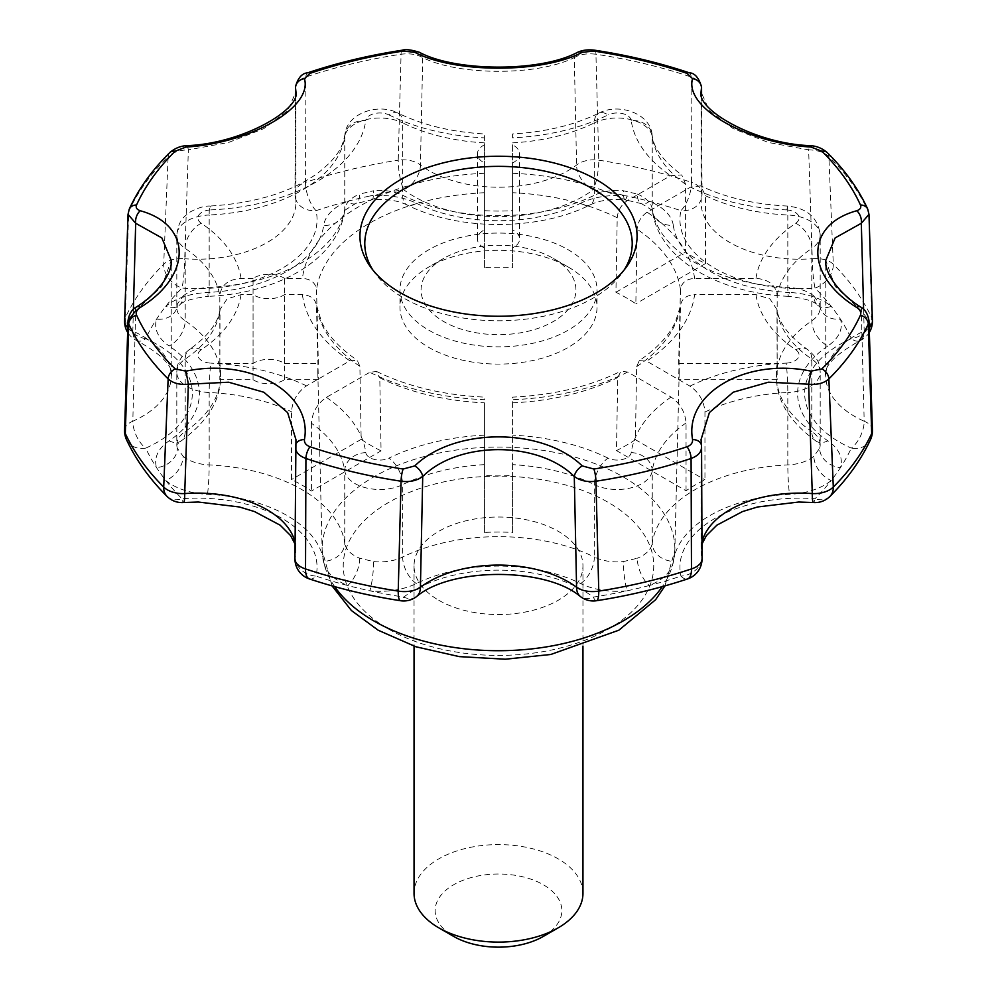 <?xml version="1.0" encoding="UTF-8"?>
<svg xmlns="http://www.w3.org/2000/svg" width="997" height="997" viewBox="0 0 997 997"><rect width="100%" height="100%" fill="white"/><g stroke="black" fill="none" stroke-linecap="round" stroke-linejoin="round"><path stroke-width="0.75" stroke-dasharray="4.99 3.74" d="M438.78 600.269A84.458 48.766 0 0 0 530.815 610.837A84.458 48.766 0 0 0 582.958 565.798A84.458 48.766 0 0 0 498.5 517.032A84.458 48.766 0 0 0 414.042 565.798A84.458 48.766 0 0 0 438.78 600.269M686.048 490.761L686.048 422.952C685.151 411.948 680.153 403.324 671.068 397.068L627.724 372.043L620.919 371.208L617.754 377.551L616.47 450.594L686.048 490.761A147.793 85.331 180 0 1 704.954 479.844L704.954 412.035C704.069 401.056 699.084 392.432 689.974 386.138L646.642 361.126A196.583 113.496 0 0 0 694.585 294.638C686.16 295.274 681.449 299.038 680.465 305.905L678.658 379.695A180.706 104.324 0 0 0 679.181 373.04A180.706 104.324 0 0 0 678.658 363.431L680.465 289.653C681.449 282.787 686.148 279.023 694.585 278.387L755.975 278.387C768.824 279.397 775.89 285.142 777.174 295.623L777.174 363.431A147.793 85.331 0 0 0 776.501 371.557A147.793 85.331 0 0 0 777.174 379.695L678.658 379.695M636.659 366.634A182.513 105.37 0 0 0 680.465 305.905L675.505 321.707C669.087 335.59 657.023 348.539 639.314 360.59L636.659 366.634L635.388 439.677L704.954 479.844M639.314 360.59L646.642 361.126M582.958 893.337A84.458 48.766 0 0 0 498.5 844.584A84.458 48.766 0 0 0 414.042 893.337M635.388 439.677A180.706 104.324 180 0 1 616.47 450.594M484.43 402.838L484.43 532.448A147.793 85.331 180 0 1 512.57 532.448L512.57 475.569A180.706 104.324 180 0 1 484.43 475.569L484.43 402.838A182.513 105.37 0 0 1 379.782 377.813L381.066 450.856A180.706 104.324 180 0 1 370.722 445.335A180.706 104.324 180 0 1 361.163 439.365L359.88 366.323L357.238 360.291L349.897 360.814L306.49 385.876C297.38 392.157 292.383 400.794 291.498 411.773L291.498 479.582A147.793 85.331 180 0 1 311.4 491.072L381.066 450.856M376.604 371.47C407.449 386.562 443.378 395.111 484.43 397.13L484.43 399.722A196.583 113.496 0 0 1 369.8 372.305L376.604 371.47L379.782 377.813M326.393 397.367A168.904 97.519 0 0 1 365.787 452.576A21.111 17.186 172.1 0 0 344.75 470.783A147.793 85.331 0 0 0 311.4 423.264C312.31 412.26 317.308 403.623 326.393 397.367L369.8 372.305M671.068 397.068A168.904 97.519 0 0 0 631.213 452.576A14.07 8.126 0 0 1 622.564 459.443A14.07 8.126 0 0 1 608.045 458.122A21.111 11.179 116.2 0 0 594.349 484.629A147.793 85.331 0 0 0 512.57 464.639L512.57 397.13C553.871 395.099 589.987 386.462 620.919 371.208M627.724 372.043A196.583 113.496 0 0 1 512.57 399.722L512.57 475.569M705.502 263.544L705.502 195.736L700.654 185.841L690.51 187.149L647.103 212.211C641.133 216.312 637.806 221.982 637.12 229.235L635.837 303.761A180.706 104.324 0 0 0 615.934 292.271L617.218 217.745C617.916 210.479 621.243 204.809 627.2 200.721L670.607 175.659L681.724 174.924L685.6 184.246L685.6 252.054A147.793 85.331 0 0 0 705.502 263.544L635.837 303.761M318.342 379.695L284.544 379.695A21.111 12.188 180 0 1 253.064 379.695L219.826 379.695A147.793 85.331 0 0 0 220.499 371.557A147.793 85.331 0 0 0 219.826 363.431L253.064 363.431A21.111 12.188 180 0 1 284.544 363.431L284.544 278.387L302.415 278.387C310.84 279.023 315.55 282.774 316.535 289.653L318.342 363.431A180.706 104.324 0 0 0 317.819 373.04A180.706 104.324 0 0 0 318.342 379.695L316.448 304.895L321.47 321.657C327.826 335.428 339.753 348.302 357.238 360.291M359.88 366.323A182.513 105.37 0 0 1 316.535 305.905C315.55 299.038 310.852 295.274 302.415 294.638L284.544 294.638A21.111 12.188 180 0 1 253.064 294.638L241.025 294.638L227.092 298.901L220.025 309.581L219.826 379.695M284.544 379.695L284.544 294.638M284.544 363.431L318.342 363.431M512.57 229.858L512.57 144.814A21.111 12.188 180 0 1 519.611 153.899A21.111 12.188 180 0 1 512.57 162.985L512.57 267.545A180.706 104.324 0 0 0 484.43 267.545L484.43 248.029A21.111 12.188 180 0 1 477.389 238.944A21.111 12.188 180 0 1 484.43 229.858L484.43 210.679A147.793 85.331 0 0 0 512.57 210.679L512.57 229.858A21.111 12.188 180 0 1 519.611 238.944A21.111 12.188 180 0 1 512.57 248.029L512.57 162.985M253.064 379.695L253.064 294.638M512.57 248.029L512.57 267.545M484.43 248.029L484.43 162.985A21.111 12.188 180 0 1 477.389 153.899A21.111 12.188 180 0 1 484.43 144.814L484.43 133.959C451.467 132.04 422.753 125.124 398.277 113.209A21.111 11.179 116.2 0 0 388.955 114.917A14.07 8.126 0 0 0 374.436 113.596A14.07 8.126 0 0 0 365.787 120.45A21.111 17.186 7.9 0 0 344.875 134.794C346.595 113.421 378.362 102.467 398.277 113.209A21.111 11.179 116.2 0 1 402.651 122.88A35.194 20.314 0 0 0 366.36 119.565A35.194 20.314 0 0 0 344.75 136.726A21.111 17.186 7.9 0 1 344.875 134.794C342.507 145.761 339.902 155.669 317.731 173.166C291.012 192.321 255.07 203.276 209.893 206.043A21.111 1.371 -92.6 0 0 209.183 214.991A147.793 85.331 0 0 0 344.75 136.726L344.75 209.121A21.111 17.186 7.9 0 1 344.613 211.052A21.111 17.186 7.9 0 1 323.701 225.397A56.306 32.502 0 0 1 347.666 201.307A365.313 210.915 0 0 0 316.061 210.666A21.111 17.099 167.3 0 1 295.461 198.067L295.947 202.329A98.529 56.891 0 0 0 295.124 195.001A21.111 17.099 167.3 0 0 295.461 198.067A21.111 21.111 0 0 1 294.95 193.318A21.111 12.749 0.3 0 0 295.124 195.001L295.511 95.413M484.43 229.858L484.43 144.814M484.43 267.545L484.43 162.985M253.064 363.431L253.064 278.387A21.111 12.188 180 0 1 284.544 278.387M253.064 278.387L241.025 278.387C228.176 279.397 221.11 285.142 219.826 295.623L219.826 363.431M388.955 114.917A168.904 97.519 0 0 0 484.43 137.86L484.43 210.679M512.57 210.679L512.57 144.814M512.57 133.972L512.57 137.86A168.904 97.519 0 0 0 608.045 114.917A21.111 11.179 63.8 0 0 598.723 113.209C574.247 125.124 545.533 132.04 512.57 133.959M615.934 292.271L685.6 252.054M311.4 423.264L311.4 491.072M484.43 475.569L484.43 532.448M512.57 464.639L512.57 532.448M402.09 50.236A9.858 2.044 -98.6 0 0 401.068 54.237L398.227 160.181A21.111 12.637 -178.6 0 1 420.422 165.028L422.716 57.552C458.645 75.859 538.193 75.934 574.284 57.552L576.578 165.028A21.111 13.659 -126.9 0 0 593.302 189.704A21.111 4.474 -81.2 0 0 598.773 160.181L595.932 54.237C587.345 53.177 580.129 54.287 574.284 57.552A9.858 7.004 -116.1 0 1 577.525 52.343M295.536 87.96C295.062 83.412 298.527 79.748 305.917 76.993A382.399 220.773 0 0 1 401.068 54.237C409.617 53.177 416.833 54.274 422.716 57.552A9.858 7.004 -63.9 0 0 419.475 52.343M241.025 278.387A168.904 97.519 0 0 0 201.269 223.266A14.07 8.126 0 0 1 198.989 214.891A14.07 8.126 0 0 1 210.865 209.893A21.111 1.371 -92.6 0 0 209.893 206.043C204.373 205.918 197.905 207.837 190.477 211.813C184.495 216.349 178.513 219.452 176.805 235.242A35.194 20.314 0 0 1 209.183 214.991L209.183 287.385A21.111 1.371 87.4 0 1 208.473 296.333C276.132 293.542 337.721 260.628 344.613 211.052L344.563 211.277C341.809 212.199 345.461 209.657 355.53 203.65A21.111 9.845 68.1 0 0 359.718 194.066L373.613 190.751A21.111 3.041 84.1 0 1 372.055 199.749A21.111 3.041 84.1 0 1 369.887 195.985A365.313 210.915 0 0 0 347.666 201.307A21.111 9.845 68.1 0 0 355.53 203.65L372.055 199.749C385.901 198.652 397.554 200.385 407.025 204.946A21.111 11.179 116.2 0 0 416.335 203.238A56.306 32.502 0 0 0 369.887 195.985A365.313 210.915 0 0 1 403.698 189.704A119.64 69.08 0 0 0 593.302 189.704A365.313 210.915 0 0 1 627.113 195.985A56.306 32.502 0 0 0 580.665 203.238A21.111 11.179 -116.2 0 0 589.975 204.946A21.111 11.179 -116.2 0 0 594.349 195.275A147.793 85.331 0 0 1 402.651 195.275A35.194 20.314 0 0 0 373.613 190.751M484.43 142.87A147.793 85.331 0 0 1 402.651 122.88L402.651 195.275A21.111 11.179 116.2 0 0 407.025 204.946C458.67 231.03 538.33 231.03 589.975 204.946C599.446 200.385 611.099 198.652 624.945 199.749A21.111 3.041 95.9 0 1 623.387 190.751L637.282 194.066A21.111 9.845 -68.1 0 0 641.47 203.65L624.945 199.749A21.111 3.041 95.9 0 0 627.113 195.985A365.313 210.915 0 0 1 649.334 201.307A21.111 9.845 -68.1 0 1 641.47 203.65C651.539 209.657 655.191 212.199 652.437 211.277L652.387 211.052A21.111 17.186 -7.9 0 1 652.25 209.121A147.793 85.331 0 0 0 787.817 287.385L787.817 214.991A21.111 1.371 92.6 0 0 787.107 206.043A21.111 1.371 92.6 0 0 786.135 209.893A168.904 97.519 0 0 1 690.51 187.149M689.263 72.806A9.858 4.05 -71.4 0 1 691.083 76.993L691.469 182.351A386.425 223.104 0 0 0 598.773 160.181A21.111 12.637 -1.4 0 0 576.578 165.028A98.529 56.891 0 0 1 420.422 165.028A21.111 13.659 -53.1 0 1 403.698 189.704A21.111 4.474 -98.8 0 1 398.227 160.181A386.425 223.104 0 0 0 305.531 182.351L305.917 76.993A9.858 4.05 71.4 0 1 307.737 72.806M484.43 435.166A168.904 97.519 0 0 0 388.955 458.122A21.111 11.179 63.8 0 1 402.651 484.629A35.194 20.314 0 0 1 366.36 487.944A35.194 20.314 0 0 1 344.75 470.783L344.75 543.191A35.194 20.314 0 0 0 359.718 558.245L373.613 561.573A21.111 3.041 -84.1 0 1 369.887 590.81A56.306 32.502 0 0 0 416.335 583.557A126.681 73.142 0 0 1 580.665 583.557A56.306 32.502 0 0 0 627.113 590.81A21.111 3.041 84.1 0 1 623.387 561.573L637.282 558.245A21.111 9.845 -111.9 0 0 649.334 585.501A365.313 210.915 0 0 0 680.939 576.129A21.111 8.612 -108.4 0 0 687.606 578.921M359.718 558.245A21.111 9.845 -68.1 0 1 347.666 585.501A365.313 210.915 0 0 0 369.887 590.81A365.313 210.915 0 0 0 403.698 597.091A119.64 69.08 0 0 1 593.302 597.091A365.313 210.915 0 0 0 627.113 590.81A365.313 210.915 0 0 0 649.334 585.501A56.306 32.502 0 0 0 673.299 561.398A21.111 17.186 7.9 0 1 652.25 543.191A147.793 85.331 0 0 1 787.817 464.926A35.194 20.314 0 0 0 813.888 456.277L819.646 448.264A21.111 16.974 -162.7 0 0 840.434 467.655A365.313 210.915 0 0 0 851.301 448.127A21.111 16.65 -155 0 0 870.443 439.802M701.427 445.335A9.858 7.016 -7.4 0 1 701.464 446.083L701.876 557.323A21.111 11.615 179.7 0 1 702.05 558.781M701.053 439.602L701.464 446.083M295.436 447.292L295.947 549.983A98.529 56.891 0 0 0 295.037 542.256M294.95 558.781A21.111 11.615 0.3 0 1 295.124 557.323L295.536 446.083M124.588 430.23A21.111 11.839 -178.2 0 1 132.813 421.233L135.679 310.777L161.85 286.388L171.235 260.404L171.235 376.156A98.529 56.891 0 0 0 132.813 331.091A21.111 10.518 114 0 0 137.125 340.725A21.111 10.518 114 0 0 145.699 338.668A119.64 69.08 0 0 1 145.699 448.127A365.313 210.915 0 0 0 156.566 467.655A365.313 210.915 0 0 0 165.776 480.492A365.313 210.915 0 0 0 181.99 498.724A21.111 2.218 85.7 0 0 183.573 502.538M133.399 309.406L132.813 331.091A21.111 12.525 1.9 0 1 127.803 327.701M128.027 214.343L128.725 211.476A9.858 7.777 24.5 0 1 129.286 209.071M295.411 95.812L294.95 193.318A21.111 12.749 0.3 0 1 305.531 182.351A21.111 8.612 -108.4 0 0 316.061 210.666A119.64 69.08 0 0 1 181.99 288.071A21.111 14.93 -135 0 1 163.707 264.217A386.425 223.104 0 0 0 125.31 317.744L128.725 211.476A382.399 220.773 0 0 1 168.132 156.541L163.707 264.217A21.111 12.251 -177.7 0 1 184.719 258.746L188.358 149.849L228.587 142.471L263.756 128.663L287.585 110.754L295.947 91.948L295.947 202.329A98.529 56.891 0 0 1 184.719 258.746A21.111 2.218 -85.7 0 1 181.99 288.071A365.313 210.915 0 0 0 165.776 306.316A365.313 210.915 0 0 0 156.566 319.14A365.313 210.915 0 0 0 145.699 338.668A21.111 16.65 -155 0 1 125.31 317.744A21.111 12.525 1.9 0 0 124.588 320.747M169.702 152.653A9.858 6.954 45.3 0 0 168.132 156.541C172.855 152.304 179.597 150.073 188.358 149.849A9.858 1.633 85.6 0 0 186.688 145.687M673.299 561.398A126.681 73.142 0 0 1 789.499 494.325A56.306 32.502 0 0 0 831.224 480.492A365.313 210.915 0 0 0 840.434 467.655A56.306 32.502 0 0 0 827.871 440.836A21.111 13.123 -55.9 0 1 816.02 441.073A21.111 13.123 -55.9 0 1 811.795 431.502A35.194 20.314 0 0 1 820.195 444.674L820.195 372.267A35.194 20.314 0 0 0 811.795 359.094L811.795 431.502A147.793 85.331 0 0 1 776.501 376.156L776.501 371.557M863.601 309.406L864.187 331.091A21.111 10.518 -114 0 1 859.875 340.725A21.111 10.518 -114 0 1 851.301 338.668A365.313 210.915 0 0 0 840.434 319.14A365.313 210.915 0 0 0 831.224 306.316A365.313 210.915 0 0 0 815.01 288.071A21.111 14.93 135 0 0 833.293 264.217L828.868 156.541C824.12 152.292 817.378 150.061 808.642 149.849L812.281 258.746A21.111 12.251 177.7 0 1 833.293 264.217A386.425 223.104 0 0 1 871.69 317.744L868.973 214.343M594.91 50.236A9.858 2.044 -81.4 0 1 595.932 54.237A382.399 220.773 0 0 1 691.083 76.993C698.461 79.735 701.925 83.399 701.464 87.96M701.589 95.812L702.05 193.318A21.111 21.111 0 0 1 701.539 198.067L701.053 202.329A98.529 56.891 0 0 1 701.876 195.001A21.111 12.749 -0.3 0 0 702.05 193.318A21.111 12.749 -0.3 0 0 691.469 182.351A21.111 8.612 108.4 0 1 680.939 210.666A21.111 17.099 -167.3 0 0 701.539 198.067A21.111 17.099 -167.3 0 0 701.876 195.001L701.489 95.413M673.299 225.397A126.681 73.142 0 0 0 789.499 292.482A21.111 1.371 -87.4 0 1 788.527 296.333C720.868 293.542 659.279 260.628 652.387 211.052A21.111 17.186 -7.9 0 0 673.299 225.397A56.306 32.502 0 0 0 649.334 201.307A365.313 210.915 0 0 1 680.939 210.666A119.64 69.08 0 0 0 815.01 288.071A21.111 2.218 85.7 0 1 812.281 258.746A98.529 56.891 0 0 1 701.053 202.329L701.053 91.948L709.378 110.717L733.169 128.613L768.375 142.471L808.642 149.849A9.858 1.633 -85.6 0 1 810.312 145.687M869.197 327.701A21.111 12.525 -1.9 0 1 864.187 331.091A98.529 56.891 0 0 0 825.765 376.156L825.765 260.404L835.15 286.388L861.321 310.777L864.187 421.233A21.111 11.839 178.2 0 1 872.412 430.23M860.399 306.889A9.858 4.175 -57 0 1 861.321 310.777L868.973 320.635M241.025 294.638A168.904 97.519 0 0 1 201.269 349.76A21.111 13.123 -124.1 0 0 189.43 349.523A21.111 13.123 -124.1 0 0 185.205 359.094L185.205 431.502A147.793 85.331 0 0 0 220.499 376.156A147.793 85.331 0 0 0 185.205 320.822A21.111 13.123 -55.9 0 1 169.129 345.959A56.306 32.502 0 0 1 156.566 319.14A21.111 16.974 17.3 0 0 176.731 308.173L176.731 308.173A21.111 16.974 17.3 0 0 177.354 304.06L183.112 296.034A21.111 14.145 50.3 0 1 179.261 305.319L179.261 305.319A21.111 14.145 50.3 0 1 165.776 306.316A56.306 32.502 0 0 1 207.501 292.482A126.681 73.142 0 0 0 323.701 225.397M183.112 456.277A35.194 20.314 0 0 0 209.183 464.926A147.793 85.331 0 0 1 344.75 543.191A21.111 17.186 -7.9 0 1 323.701 561.398A126.681 73.142 0 0 0 207.501 494.325A56.306 32.502 0 0 1 165.776 480.492A21.111 14.145 -50.3 0 0 183.112 456.277L177.354 448.264A21.111 16.974 -17.3 0 1 156.566 467.655A56.306 32.502 0 0 1 169.129 440.836A126.681 73.142 0 0 0 169.129 345.959M813.888 296.034A35.194 20.314 0 0 0 787.817 287.385A21.111 1.371 -87.4 0 0 788.527 296.333C804.729 298.315 814.474 301.306 817.739 305.319A21.111 14.145 129.7 0 1 813.888 296.034L819.646 304.06A21.111 16.974 -17.3 0 0 820.269 308.173L817.739 305.319A21.111 14.145 129.7 0 0 831.224 306.316A56.306 32.502 0 0 0 789.499 292.482M777.174 311.887A147.793 85.331 0 0 0 811.795 359.094A21.111 13.123 124.1 0 0 807.57 349.523C788.951 336.163 778.757 322.854 776.975 309.581L777.174 379.695M701.963 542.256A98.529 56.891 0 0 0 701.053 549.983A98.529 56.891 0 0 0 701.876 557.323A21.111 17.099 167.3 0 1 680.939 576.129A119.64 69.08 0 0 1 815.01 498.724A365.313 210.915 0 0 0 831.224 480.492A21.111 14.145 50.3 0 1 813.888 456.277M777.174 295.623A147.793 85.331 0 0 1 811.795 248.415L811.795 320.822A21.111 13.123 55.9 0 0 827.871 345.959A56.306 32.502 0 0 0 840.434 319.14A21.111 16.974 -17.3 0 1 820.269 308.173L820.195 307.637A35.194 20.314 0 0 0 819.646 304.06M776.975 309.581L769.908 298.888L755.975 294.638L694.585 294.638M361.163 439.365L291.498 479.582M678.658 363.431L777.174 363.431M543.29 936.445A63.347 36.565 0 0 0 543.29 884.725A63.347 36.565 0 0 0 453.71 884.725A63.347 36.565 0 0 0 453.71 936.445M135.679 310.777A9.858 4.175 57 0 1 136.601 306.889M372.816 269.925A133.723 77.205 0 0 0 374.909 273.053A133.723 77.205 0 0 0 403.947 298.165A133.723 77.205 0 0 0 622.091 273.053A133.723 77.205 0 0 0 624.184 269.925M568.178 266.984L568.178 266.984A98.529 56.891 180 0 1 597.029 307.201A98.529 56.891 180 0 1 536.212 359.755A98.529 56.891 180 0 1 428.822 347.43A98.529 56.891 180 0 1 399.971 307.201A98.529 56.891 180 0 1 428.822 266.984A98.529 56.891 180 0 1 568.178 266.984L553.248 258.36A77.417 44.691 180 0 1 553.248 321.57A77.417 44.691 180 0 1 443.752 321.57A77.417 44.691 180 0 1 443.752 258.36A77.417 44.691 180 0 1 553.248 258.36L568.178 266.984M428.822 330.194A98.529 56.891 0 0 0 536.212 342.519A98.529 56.891 0 0 0 597.029 289.965A98.529 56.891 0 0 0 498.5 233.074A98.529 56.891 0 0 0 399.971 289.965A98.529 56.891 0 0 0 428.822 330.194M388.718 629.169A155.258 89.63 0 0 0 648.461 588.99A155.258 89.63 0 0 0 458.321 479.208A155.258 89.63 0 0 0 388.718 629.169M631.213 452.576A21.111 17.186 7.9 0 1 652.25 470.783L652.25 543.191A35.194 20.314 0 0 1 637.282 558.245M686.048 422.952A147.793 85.331 0 0 0 652.25 470.783A35.194 20.314 0 0 1 630.64 487.944A35.194 20.314 0 0 1 594.349 484.629L594.349 557.036A35.194 20.314 0 0 0 623.387 561.573M689.974 386.138A168.904 97.519 0 0 1 786.135 363.132A21.111 1.371 -92.6 0 1 787.817 392.519A147.793 85.331 0 0 0 704.954 412.035M755.975 294.638A168.904 97.519 0 0 0 795.731 349.76A21.111 13.123 124.1 0 1 807.57 349.523C820.593 360.316 819.596 366.522 820.195 372.267A35.194 20.314 0 0 1 787.817 392.519L787.817 464.926A21.111 1.371 87.4 0 0 789.499 494.325M819.646 448.264A35.194 20.314 0 0 0 820.195 444.674L816.02 441.073C789.175 421.407 776.002 399.772 776.501 376.156A147.793 85.331 0 0 1 811.795 320.822A35.194 20.314 0 0 0 820.195 307.637L820.195 235.242A35.194 20.314 0 0 1 811.795 248.415A21.111 13.123 -124.1 0 0 795.731 223.266A168.904 97.519 0 0 0 755.975 278.387M365.787 452.576A14.07 8.126 0 0 0 374.436 459.443A14.07 8.126 0 0 0 388.955 458.122M512.57 402.838A182.513 105.37 0 0 0 617.754 377.551M680.465 289.653A182.513 105.37 0 0 0 637.12 229.235M694.585 278.387A196.583 113.496 0 0 0 647.103 212.211M334.693 586.622A176.357 101.819 180 0 1 322.156 550.344A176.357 101.819 180 0 1 429.857 455.106A176.357 101.819 180 0 1 623.212 476.902A176.357 101.819 180 0 1 674.844 550.344A176.357 101.819 180 0 1 662.307 586.622M484.43 192.72A182.513 105.37 0 0 0 316.535 289.653M617.218 217.745A182.513 105.37 0 0 0 512.57 192.72M608.045 458.122A168.904 97.519 0 0 0 512.57 435.166M220.025 309.581C218.243 322.854 208.049 336.163 189.43 349.523C180.607 356.54 176.394 364.117 176.805 372.267A35.194 20.314 0 0 1 185.205 359.094A147.793 85.331 0 0 0 219.826 311.887M201.269 223.266A21.111 13.123 124.1 0 0 185.205 248.415L185.205 320.822A35.194 20.314 0 0 1 176.805 307.637L176.805 235.242A35.194 20.314 0 0 0 185.205 248.415A147.793 85.331 0 0 1 219.826 295.623M512.57 142.87A147.793 85.331 0 0 0 594.349 122.88A21.111 11.179 63.8 0 1 598.723 113.209C618.639 102.467 650.405 113.421 652.125 134.794A21.111 17.186 172.1 0 0 631.213 120.45A168.904 97.519 0 0 0 670.607 175.659M685.6 184.246A147.793 85.331 0 0 1 652.25 136.726A35.194 20.314 0 0 0 630.64 119.565A35.194 20.314 0 0 0 594.349 122.88L594.349 195.275A35.194 20.314 0 0 1 623.387 190.751M201.269 349.76A14.07 8.126 0 0 0 198.989 358.147A14.07 8.126 0 0 0 210.865 363.132A21.111 1.371 92.6 0 0 209.183 392.519L209.183 464.926A21.111 1.371 -87.4 0 1 207.501 494.325M169.129 440.836A21.111 13.123 55.9 0 0 180.98 441.073A21.111 13.123 55.9 0 0 185.205 431.502A35.194 20.314 0 0 0 176.805 444.674L176.805 372.267A35.194 20.314 0 0 0 209.183 392.519A147.793 85.331 0 0 1 291.498 411.773M637.282 194.066A35.194 20.314 0 0 1 652.25 209.121L652.25 136.726A21.111 17.186 172.1 0 0 652.125 134.794C653.247 147.668 663.117 161.04 681.724 174.924M705.502 195.736A147.793 85.331 0 0 0 787.817 214.991A35.194 20.314 0 0 1 820.195 235.242C818.188 217.732 807.159 207.999 787.107 206.043C754.181 204.323 725.355 197.593 700.654 185.841M795.731 223.266A14.07 8.126 0 0 0 798.011 214.891A14.07 8.126 0 0 0 786.135 209.893M484.43 464.639A147.793 85.331 0 0 0 402.651 484.629L402.651 557.036A21.111 11.179 -116.2 0 0 416.335 583.557M183.112 296.034A35.194 20.314 0 0 1 209.183 287.385A147.793 85.331 0 0 0 344.75 209.121A35.194 20.314 0 0 1 359.718 194.066M416.335 203.238A126.681 73.142 0 0 0 580.665 203.238M580.665 583.557A21.111 11.179 116.2 0 0 594.349 557.036A147.793 85.331 0 0 0 402.651 557.036A35.194 20.314 0 0 1 373.613 561.573M309.394 578.921A21.111 8.612 108.4 0 0 316.061 576.129A365.313 210.915 0 0 0 347.666 585.501A56.306 32.502 0 0 1 323.701 561.398M416.36 596.742A21.111 13.659 -126.9 0 1 403.698 597.091A21.111 4.474 -81.2 0 1 400.458 600.717M167.047 496.406A21.111 14.93 135 0 0 181.99 498.724A119.64 69.08 0 0 1 316.061 576.129A21.111 17.099 -167.3 0 1 295.124 557.323A98.529 56.891 0 0 0 295.947 549.983L295.025 544.075M126.557 439.802A21.111 16.65 155 0 0 145.699 448.127A21.111 10.518 -114 0 1 132.813 421.233A98.529 56.891 0 0 0 171.235 376.156C173.727 366.722 162.349 354.907 137.125 340.725A21.111 21.111 0 0 1 127.666 332.4M596.542 600.717A21.111 4.474 -98.8 0 1 593.302 597.091A21.111 13.659 -53.1 0 1 580.64 596.742M829.953 496.406A21.111 14.93 -135 0 1 815.01 498.724A21.111 2.218 -85.7 0 1 813.427 502.538M872.412 320.747A21.111 12.525 -1.9 0 0 871.69 317.744A21.111 16.65 155 0 1 851.301 338.668A119.64 69.08 0 0 0 851.301 448.127A21.111 10.518 114 0 0 864.187 421.233A98.529 56.891 0 0 1 825.765 376.156C823.273 366.722 834.651 354.907 859.875 340.725A21.111 21.111 0 0 0 869.334 332.4M210.865 209.893A168.904 97.519 0 0 0 365.787 120.45M484.43 173.304A196.583 113.496 0 0 0 302.415 278.387M177.354 304.06A35.194 20.314 0 0 0 176.805 307.637L179.261 305.319C182.526 301.306 192.271 298.315 208.473 296.333A21.111 1.371 87.4 0 1 207.501 292.482M220.499 371.557L220.499 376.156C220.998 399.772 207.825 421.407 180.98 441.073L176.805 444.674A35.194 20.314 0 0 0 177.354 448.264M827.871 345.959A126.681 73.142 0 0 0 827.871 440.836M631.213 120.45A14.07 8.126 0 0 0 622.564 113.596A14.07 8.126 0 0 0 608.045 114.917M627.2 200.721A196.583 113.496 0 0 0 512.57 173.304M306.49 385.876A168.904 97.519 0 0 0 210.865 363.132M302.415 294.638A196.583 113.496 0 0 0 349.897 360.814M786.135 363.132A14.07 8.126 0 0 0 798.011 358.147A14.07 8.126 0 0 0 795.731 349.76M827.298 152.653A9.858 6.954 -45.3 0 1 828.868 156.541A382.399 220.773 0 0 1 868.275 211.476A9.858 7.777 -24.5 0 0 867.714 209.071M414.042 565.798L414.042 646.156M582.958 565.798L582.958 646.156M332.051 585.887L322.156 550.344L317.819 373.04M679.181 373.04L674.844 550.344L664.949 585.887M519.611 153.899L519.611 238.944M477.389 153.899L477.389 238.944M701.975 544.075L701.053 549.983L701.053 439.665M622.091 273.053L626.565 266.797M374.909 273.053L370.435 266.797M443.752 258.36L428.822 266.984M399.971 289.965L399.971 307.201M597.029 289.965L597.029 307.201"/><path stroke-width="1.5" d="M414.042 646.156L414.042 893.337A84.458 48.766 0 0 0 438.78 927.821A84.458 48.766 0 0 0 558.22 927.821A84.458 48.766 0 0 0 582.958 893.337L582.958 646.156M453.71 936.445L438.78 927.821L453.71 936.445A63.347 36.565 0 0 0 543.29 936.445L558.22 927.821M692.566 439.54A9.858 7.016 -7.4 0 1 701.427 445.335L701.464 446.083C701.938 451.616 698.473 455.741 691.083 458.458A9.858 4.05 71.4 0 0 687.008 446.756C690.971 445.248 692.828 442.842 692.566 439.54C684.129 393.391 746.018 357.474 811.022 371.158L821.889 368.89A374.311 216.112 180 0 0 860.461 315.114C861.458 312.422 860.212 309.868 856.722 307.462C804.953 275.708 804.766 225.035 856.722 210.753C860.199 209.557 861.445 207.638 860.461 204.996A374.311 216.112 180 0 0 821.889 151.22L811.022 147.058C746.267 143.169 684.104 107.414 692.566 78.676L687.008 73.354A374.311 216.112 180 0 0 593.876 51.084L582.26 52.293C542.443 73.417 454.719 73.491 414.74 52.293L403.124 51.084A9.858 2.044 -98.6 0 0 402.09 50.236C368.915 55.296 337.472 62.823 307.737 72.806A9.858 4.05 71.4 0 1 309.992 73.354L304.434 78.676C312.871 107.302 250.982 143.157 185.978 147.058L175.111 151.22A9.858 6.954 45.3 0 0 169.702 152.653L169.702 152.653C151.943 170.238 138.471 189.044 129.286 209.071A9.858 7.777 24.5 0 1 136.539 204.996C135.542 207.625 136.788 209.544 140.278 210.753C192.047 224.973 192.234 275.583 140.278 307.462A9.858 4.175 57 0 0 136.601 306.889C131.953 309.344 129.099 313.93 128.027 320.635L128.725 323.975L125.31 433.533A386.425 223.104 0 0 0 163.707 487.047L168.132 378.91A9.858 6.954 -45.3 0 1 175.111 368.89L185.978 371.158C250.733 357.512 312.896 393.217 304.434 439.54C304.16 442.83 306.017 445.235 309.992 446.756A374.311 216.112 180 0 0 403.124 469.026L414.74 465.923C454.557 427.277 542.281 427.14 582.26 465.923L593.876 469.026A9.858 2.044 -98.6 0 1 595.932 481.215C587.383 482.324 580.167 480.753 574.284 476.504A9.858 5.209 -48 0 1 582.26 465.923M811.022 371.158L808.642 384.206L768.413 382.2L733.244 392.195L709.415 412.534L701.053 439.602L701.427 445.335M140.278 307.462C136.801 309.855 135.555 312.41 136.539 315.114A374.311 216.112 180 0 0 175.111 368.89M616.208 278.45A138.558 79.997 180 0 1 400.52 292.819A138.558 79.997 180 0 1 370.435 266.797A138.558 79.997 180 0 1 421.569 169.714A138.558 79.997 180 0 1 596.48 179.684A138.558 79.997 180 0 1 626.565 266.797A138.558 79.997 180 0 1 616.208 278.45M595.932 481.215L598.773 591.096A386.425 223.104 0 0 0 691.469 568.926L691.083 458.458A382.399 220.773 0 0 1 595.932 481.215M304.434 439.54A9.858 7.016 7.4 0 0 295.573 445.335A9.858 7.016 7.4 0 0 295.536 446.083C295.075 451.641 298.539 455.766 305.917 458.458L305.531 568.926A21.111 8.612 108.4 0 0 309.394 578.921C338.195 588.492 368.554 595.757 400.458 600.717A21.111 21.111 0 0 0 416.36 596.742C450.794 567.006 546.206 567.006 580.64 596.742A21.111 13.659 -53.1 0 1 576.578 587.283L574.284 476.504C538.355 440.749 458.807 440.624 422.716 476.504L420.422 587.283A21.111 11.727 -178.6 0 1 398.227 591.096L401.068 481.215A9.858 2.044 -81.4 0 1 403.124 469.026M414.74 465.923A9.858 5.209 -132 0 1 422.716 476.504C416.871 480.741 409.655 482.311 401.068 481.215A382.399 220.773 0 0 1 305.917 458.458A9.858 4.05 -71.4 0 1 309.992 446.756M295.037 542.256A98.529 56.891 0 0 0 184.719 493.577L188.358 384.206L228.625 382.212L263.831 392.232L287.622 412.596L295.947 439.602L294.95 558.781A21.111 11.615 0.3 0 0 305.531 568.926A386.425 223.104 0 0 0 398.227 591.096A21.111 4.474 -81.2 0 0 400.458 600.717M185.978 371.158L188.358 384.206C179.622 384.967 172.88 383.197 168.132 378.91A382.399 220.773 0 0 1 128.725 323.975A9.858 7.777 -24.5 0 1 136.539 315.114M124.588 430.23A21.111 21.111 0 0 0 126.557 439.802A21.111 16.65 155 0 1 125.31 433.533A21.111 11.839 -178.2 0 1 124.588 430.23L128.027 320.635L135.679 310.777M136.601 306.889C158.872 292.894 172.606 272.256 171.235 260.404L161.85 237.922L135.679 223.278L133.399 309.406M140.278 210.753A9.858 5.97 -72.8 0 0 135.679 223.278L128.027 214.343L124.588 320.747A21.111 12.525 1.9 0 0 127.803 327.701M169.702 152.653C174.936 148.241 180.594 145.911 186.688 145.687C243.717 143.568 300.533 108.985 295.947 91.948L295.536 87.96L295.511 95.413M304.434 78.676A9.858 8.811 -11.7 0 0 295.536 87.96L295.411 95.812M414.74 52.293A9.858 7.004 -63.9 0 1 419.475 52.343L419.475 52.343C411.449 49.775 405.654 49.077 402.09 50.236M186.688 145.687A9.858 1.633 85.6 0 0 185.978 147.058M701.589 95.812L701.564 86.926L701.053 91.948C696.517 109.072 753.445 143.593 810.312 145.687A9.858 1.633 -85.6 0 1 811.022 147.058M701.489 95.413L701.464 87.96A9.858 8.811 11.7 0 0 692.566 78.676M869.197 327.701A21.111 12.525 -1.9 0 0 872.412 320.747L868.973 214.343L861.321 223.278L835.15 237.909L825.765 260.404C824.357 272.293 838.265 293.006 860.399 306.889A9.858 4.175 -57 0 0 856.722 307.462M863.601 309.406L861.321 223.278A9.858 5.97 72.8 0 0 856.722 210.753M872.412 430.23L868.973 320.635L868.275 323.975L871.69 433.533A21.111 16.65 -155 0 1 870.443 439.802C860.959 460.028 847.462 478.896 829.953 496.406A21.111 14.93 -135 0 0 833.293 487.047A386.425 223.104 0 0 0 871.69 433.533A21.111 11.839 178.2 0 0 872.412 430.23A21.111 21.111 0 0 1 870.443 439.802M821.889 368.89A9.858 6.954 45.3 0 1 828.868 378.91L833.293 487.047A21.111 12.114 -2.3 0 1 812.281 493.577L808.642 384.206C817.403 384.954 824.145 383.197 828.868 378.91A382.399 220.773 0 0 0 868.275 323.975A9.858 7.777 24.5 0 0 860.461 315.114M582.26 52.293A9.858 7.004 -116.1 0 0 577.525 52.343L577.525 52.343C540.349 72.282 455.579 71.784 419.475 52.343M624.184 269.925A133.723 77.205 0 0 0 498.5 166.362A133.723 77.205 0 0 0 372.816 269.925M687.008 446.756A374.311 216.112 180 0 1 593.876 469.026M662.307 586.622A176.357 101.819 180 0 1 373.788 620.894A176.357 101.819 180 0 1 334.693 586.622M309.992 73.354A374.311 216.112 180 0 1 403.124 51.084M136.539 204.996A374.311 216.112 180 0 1 175.111 151.22M416.36 596.742A21.111 13.659 -126.9 0 0 420.422 587.283A98.529 56.891 0 0 1 576.578 587.283A21.111 11.727 -1.4 0 0 598.773 591.096A21.111 4.474 -98.8 0 1 596.542 600.717A21.111 21.111 0 0 1 580.64 596.742M183.573 502.538A21.111 2.218 85.7 0 0 184.719 493.577A21.111 12.114 -177.7 0 1 163.707 487.047A21.111 14.93 135 0 0 167.047 496.406A21.111 21.111 0 0 0 183.573 502.538L198.266 502.027L239.405 506.975L254.534 511.586L280.12 525.17L290.65 535.651L295.025 544.075M687.606 578.921A21.111 8.612 -108.4 0 0 691.469 568.926A21.111 11.615 179.7 0 0 702.05 558.781A21.111 21.111 0 0 1 687.606 578.921C658.805 588.492 628.446 595.757 596.542 600.717M701.975 544.075L706.35 535.651L716.88 525.17L742.466 511.586L757.595 506.975L798.734 502.027L813.427 502.538A21.111 2.218 -85.7 0 1 812.281 493.577A98.529 56.891 0 0 0 701.963 542.256M593.876 51.084A9.858 2.044 -81.4 0 1 594.91 50.236C588.267 49.364 582.485 50.062 577.525 52.343M687.008 73.354A9.858 4.05 -71.4 0 1 689.263 72.806L689.263 72.806C659.528 62.823 628.085 55.296 594.91 50.236M821.889 151.22A9.858 6.954 -45.3 0 1 827.298 152.653C822.238 148.291 816.58 145.973 810.312 145.687M860.461 204.996A9.858 7.777 -24.5 0 1 867.714 209.071L867.714 209.071C858.529 189.044 845.057 170.238 827.298 152.653M664.949 585.887L655.615 599.72L618.863 630.204L550.818 654.468L505.267 659.216L459.243 656.612L415.923 646.779L378.162 630.216L351.405 610.525L332.051 585.887M294.95 558.781A21.111 21.111 0 0 0 309.394 578.921M126.557 439.802C136.041 460.028 149.538 478.896 167.047 496.406M813.427 502.538A21.111 21.111 0 0 0 829.953 496.406M124.588 320.747A21.111 21.111 0 0 0 127.666 332.4M869.334 332.4A21.111 21.111 0 0 0 872.412 320.747M307.737 72.806C301.979 73.242 297.879 77.953 295.436 86.926M701.564 447.292L702.05 558.781M129.286 209.071L128.027 214.343M701.564 86.926C698.785 77.679 694.685 72.968 689.263 72.806M868.973 214.343L867.714 209.071M868.973 320.635C867.789 313.768 864.922 309.182 860.399 306.889"/></g></svg>
